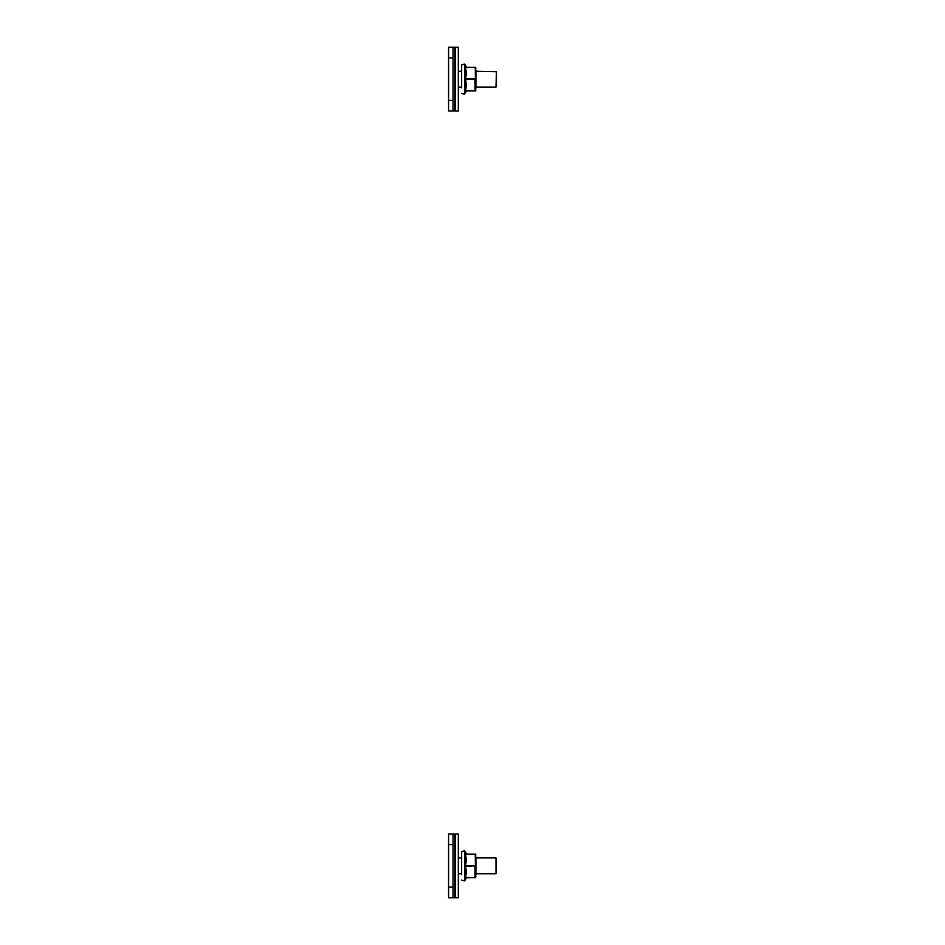 <?xml version="1.0" encoding="UTF-8"?>
<svg xmlns="http://www.w3.org/2000/svg" width="945" height="945" viewBox="0 0 945 945"><rect width="100%" height="100%" fill="white"/><g stroke="black" fill="none" stroke-linecap="round" stroke-linejoin="round"><path stroke-width="1.42" d="M455.242 111.037L448.58 111.037L448.58 47.25L455.242 47.25L455.242 111.037L458.313 111.037L458.313 47.25L455.242 47.25M452.998 111.037L452.998 100.406L448.58 100.406M448.58 57.881L452.998 57.881L452.998 47.25M452.998 57.881L452.998 100.406M458.313 87.07L461.632 87.07M475.926 87.07L495.995 87.07L496.42 71.643L475.926 71.218M496.42 86.645L496.42 71.643M452.998 833.962L448.58 833.962L451.651 833.962L448.58 833.962L448.58 844.594L452.998 844.594L452.998 833.962L455.242 833.962L455.242 897.75L458.313 897.75L458.313 833.962L455.242 833.962M452.998 897.75L452.998 887.119L448.58 887.119L448.58 897.75L455.242 897.75M448.58 887.119L448.58 844.594M452.998 844.594L452.998 887.119M458.313 873.782L461.632 873.782M475.926 873.782L495.995 873.782L495.995 857.93L495.995 873.782M458.313 844.594L458.313 833.962M458.313 897.75L458.313 873.83M458.313 857.93L461.632 857.93L458.313 857.93M475.926 857.93L495.995 857.93L475.926 857.93M458.313 57.881L458.313 47.25M458.313 111.037L458.313 87.117M475.016 877.444L475.016 865.644L465.79 865.644L465.79 877.444L475.016 877.657L475.772 875.247L475.016 877.657L465.412 877.492A27.11 23.483 180 0 0 465.412 866.27L465.412 865.443A27.11 23.483 0 0 0 465.424 854.221L465.412 865.443M475.406 854.327L475.406 865.856L475.252 854.126L465.79 854.056M461.632 874.515L461.632 851.646L464.609 850.724L466.594 854.056M475.926 874.515L475.926 857.198M475.831 857.292L475.784 856.643L475.831 857.292M475.016 90.732L475.016 78.931L465.79 78.931L465.79 90.732L475.016 90.944L475.772 88.535L475.016 90.944L465.412 90.779A27.11 23.483 180 0 0 465.412 79.557L465.412 78.73A27.11 23.483 0 0 0 465.424 67.508L465.412 78.73M475.406 67.615L475.406 79.144L475.252 67.414L465.79 67.343M461.632 87.802L461.632 64.933L464.609 64.012L466.594 67.343M475.926 87.802L475.926 70.485M475.831 70.58L475.784 69.93L475.831 70.58M461.632 64.933L464.609 64.012L464.609 94.276L461.632 93.354L464.609 94.276L466.204 91.192M475.406 90.673L475.406 79.144L465.412 79.557M475.926 79.144C475.926 93.165 475.926 93.165 475.926 79.144C475.926 65.122 475.926 65.122 475.926 79.144M475.926 90.011L475.477 90.944L465.79 90.944M466.594 877.657L464.609 880.988L461.632 880.067L464.609 880.988L464.609 850.724M475.406 877.385L475.406 865.856L465.412 866.27M475.926 865.856C475.926 879.878 475.926 879.878 475.926 865.856C475.926 851.835 475.926 851.835 475.926 865.856M475.926 876.724L475.477 877.657L465.79 877.657M454.781 111.037L454.781 47.25M454.781 897.75L454.781 833.962M465.412 67.095L466.204 67.095M465.412 853.807L466.204 853.807M458.313 71.218L461.632 71.218M475.926 68.276L475.477 67.343M475.926 854.989L475.477 854.056"/></g></svg>
